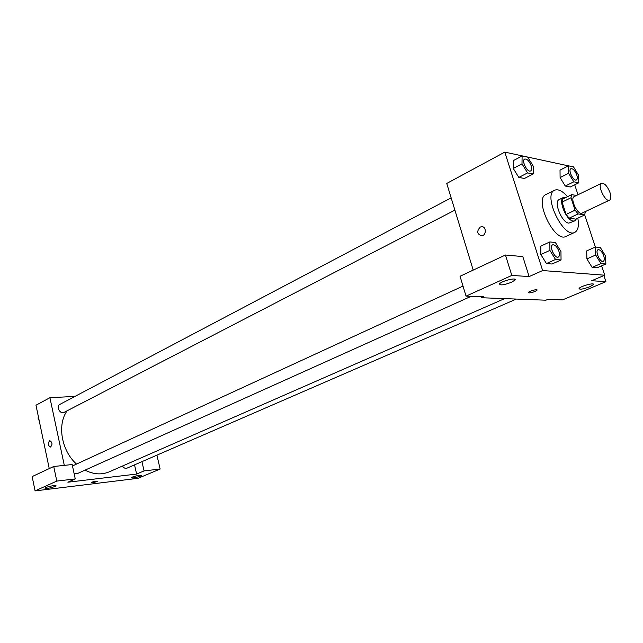 <?xml version="1.0" encoding="UTF-8"?>
<svg xmlns="http://www.w3.org/2000/svg" width="643" height="643" viewBox="0 0 643 643"><rect width="100%" height="100%" fill="white"/><g stroke="black" fill="none" stroke-linecap="round" stroke-linejoin="round"><path stroke-width="0.96" d="M609.99 192.538C611.244 196.581 611.115 199.113 609.588 200.134C605.401 202.641 596.945 184.999 601.526 183.303C604.533 183.03 607.354 186.108 609.99 192.538M609.588 200.134L582.148 213.09C577.824 215.654 569.521 198.325 574.239 196.557L601.526 183.303M576.466 195.472L571.715 194.636L570.984 197.763L575.083 210.165L578.097 213.926L584.696 214.931L585.323 211.595M578.097 213.926L569.135 218.162L575.774 219.126L584.696 214.931M569.135 218.162L566.121 214.432L575.083 210.165M571.715 194.636L562.826 198.968L562.07 202.095L566.121 214.432M566.145 197.353L563.638 197.361C557.69 199.451 566.29 220.678 573.259 221.047L574.874 220.838L576.49 218.789M574.874 220.838L568.822 223.129C561.837 222.783 553.269 201.613 559.241 199.515L563.638 197.361M562.07 202.095L570.984 197.763M577.816 218.17C579.166 225.709 578.153 230.435 574.794 232.356C563.533 238.979 542.395 194.821 554.612 190.215C558.196 188.801 562.496 190.955 567.512 196.686M574.794 232.356L565.985 236.423C554.62 243.094 533.602 199.193 545.923 194.524L554.612 190.215M568.42 165.854L504.787 152.11L542.644 270.55L604.733 275.204L601.615 265.832M595.378 247.041L584.712 214.915M578.009 194.725L574.713 184.798M595.45 247.008L586.681 250.915L586.898 258.904L592.115 267.392L597.05 267.801L605.851 264.008L605.537 256.018L600.369 247.563L595.45 247.008L595.707 255.022L600.94 263.566L605.851 264.008M549.861 241.921L540.851 246.1L540.835 254.54L546.446 263.55L551.999 264.016L561.05 259.965L560.953 251.517L555.399 242.54L549.861 241.921L549.902 250.4L555.528 259.467L561.05 259.965M522.108 155.976L513.419 160.589L513.259 168.442L518.821 177.428L524.455 178.473L533.184 173.988L533.24 166.127L527.734 157.173L522.108 155.976L521.995 163.852L527.573 172.903L533.184 173.988M568.492 165.822L560.021 170.122L560.101 177.572L565.277 186.044L570.301 186.976L578.796 182.789L578.628 175.322L573.508 166.883L568.492 165.822L568.613 173.297L573.805 181.824L578.796 182.789M480.225 227.067L481.39 226.722C486.357 225.902 486.687 235.451 481.703 235.828C477.026 234.181 476.535 231.255 480.225 227.067C476.535 231.263 477.026 234.181 481.703 235.828C486.687 235.451 486.357 225.902 481.39 226.722L480.233 227.067M505.438 255.022L511.82 275.429L466.046 296.118L460.042 276.265L505.438 255.022L522.807 256.581L529.133 276.57L542.644 270.55M473.208 270.108L446.748 183.448L504.787 152.11M481.334 296.72L481.647 297.741L483.737 296.809L466.046 296.118M511.579 282.237L514.987 280.075C517.502 277.037 501.219 281.031 499.515 283.876C499.949 285.613 503.967 285.074 511.579 282.237M529.133 276.57L511.82 275.429M481.647 297.741L545.899 300.201L547.924 299.341L562.496 299.911L605.907 281.666L603.881 275.566M605.907 281.666L591.729 280.726L604.733 275.204M589.727 286.786L593.28 284.696C595.514 282.148 580.565 286.087 579.078 288.442C579.383 289.8 582.936 289.246 589.727 286.786M528.353 292.678L529.012 292.927L528.425 292.412C529.334 290.941 538.295 288.667 536.961 290.25C534.944 291.713 532.3 292.613 529.012 292.935C532.3 292.605 534.944 291.713 536.953 290.25L537.034 289.977M504.618 298.625L109.222 471.841C101.626 475.024 93.556 474.454 84.997 470.154M76.396 463.973C61.358 450.462 57.018 424.549 67.145 410.789M471.15 296.319L76.999 473.754L74.114 473.626M72.474 465.934L463.008 286.079M516.353 299.067L127.017 468.136C125.264 468.699 123.753 468 122.459 466.046M454.89 210.116L64.115 412.356C60.137 414.671 55.684 406.336 59.863 404.383L451.153 197.875M136.613 474.068L67.877 482.21L75.255 478.922L56.801 481.077L35.092 490.89L138.036 478.312L160.123 469.028L144.064 470.901L136.613 474.068L134.532 464.873M74.974 396.409L49.913 397.704L64.3 465.371M91.242 482.596C92.311 482.829 94.167 482.483 96.82 481.575C93.918 482.547 92.062 482.869 91.25 482.539C93.685 481.422 95.735 480.988 97.398 481.221L96.82 481.583L97.398 481.221M55.033 486.462C49.865 488.198 46.497 488.768 44.938 488.158C45.331 486.992 56.905 484.589 55.957 485.867L55.033 486.462M140.287 476.174C135.496 477.765 132.482 478.296 131.228 477.765C131.63 476.72 142.256 474.381 141.339 475.539L140.287 476.174M155.421 455.799L157.021 455.63L160.123 469.028M141.958 461.65L144.064 470.901M75.255 478.922L72.177 464.543L53.731 466.488L32.15 476.584L35.092 490.89M53.731 466.488L56.801 481.077M49.913 397.704L35.976 405.227L49.246 468.586M49.519 440.817L49.841 440.712C52.437 442.392 52.654 444.498 50.5 447.03C48.032 445.671 47.711 443.598 49.519 440.817C47.711 443.598 48.04 445.671 50.5 447.03C52.654 444.498 52.437 442.392 49.841 440.712L49.519 440.817M38.403 416.833L38.025 418.159L38.942 419.397M38.025 418.159L38.62 417.846M39.295 421.101L38.291 418.513M576.441 179.911L576.401 179.936C573.524 181.712 567.721 169.953 570.871 168.715L570.888 168.707C573.017 168.474 574.971 170.548 576.771 174.928C577.575 177.556 577.462 179.22 576.441 179.911C573.556 181.696 567.761 169.937 570.912 168.699L570.871 168.715M560.021 170.122L560.101 177.572L568.613 173.297M560.101 177.572L565.277 186.044L573.805 181.824M565.277 186.044L570.301 186.976M530.668 170.901L530.644 170.909C527.437 172.951 521.135 160.565 524.632 159.094L524.664 159.078C527.059 158.757 529.221 160.959 531.15 165.677C531.954 168.394 531.801 170.13 530.684 170.893C527.477 172.935 521.168 160.549 524.664 159.078M513.419 160.589L513.259 168.442L521.995 163.852M513.259 168.442L518.821 177.428L527.573 172.903M518.821 177.428L524.455 178.473M603.279 261.323L603.263 261.331C600.192 263.011 594.703 250.85 598.022 249.733L598.054 249.717C600.112 249.516 602.001 251.55 603.721 255.81C604.597 258.743 604.46 260.576 603.303 261.315C600.232 262.995 594.735 250.834 598.054 249.717M586.681 250.915L586.898 258.904L595.707 255.022M586.898 258.904L592.115 267.392L600.94 263.566M592.115 267.392L597.05 267.801M558.317 257.071C554.877 258.992 548.945 246.156 552.659 244.83C554.989 244.549 557.071 246.703 558.912 251.284C559.796 254.331 559.595 256.268 558.317 257.071L558.277 257.096C554.845 259.008 548.913 246.173 552.618 244.846L552.634 244.838M540.851 246.1L540.835 254.54L549.902 250.4M540.835 254.54L546.446 263.55L555.528 259.467M546.446 263.55L551.999 264.016M514.987 280.075L514.697 279.15M593.28 284.696L593.047 283.989"/></g></svg>
